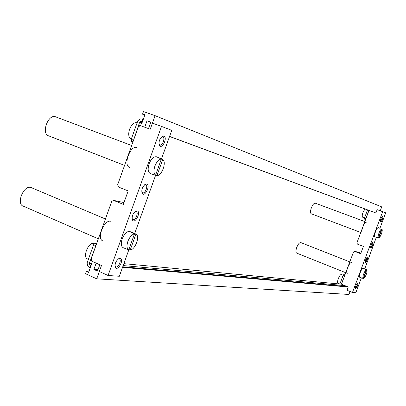 <?xml version="1.0" encoding="UTF-8"?>
<svg xmlns="http://www.w3.org/2000/svg" width="406" height="406" viewBox="0 0 406 406"><rect width="100%" height="100%" fill="white"/><g stroke="black" fill="none" stroke-linecap="round" stroke-linejoin="round"><path stroke-width="0.61" d="M108.072 275.491L161.517 126.403L152.428 123.119L150.24 129.23L140.39 125.642L138.35 126.804L117.649 184.776L118.471 187.024L128.164 190.927L123.348 204.385L113.584 200.376L111.675 201.508L91.162 258.957L91.959 261.241L101.475 265.519L99.328 271.523L108.072 275.491L119.334 276.273L128.92 249.583M163.902 136.152L162.557 136.264C159.502 138.756 158.447 141.836 159.401 145.5C161.964 149.931 167.922 137.548 163.902 136.152M146.713 184.06L145.465 184.217C142.344 186.709 141.227 189.744 142.125 193.337C144.703 197.727 150.936 185.1 146.713 184.06M137.106 210.831L135.919 211.013C132.757 213.5 131.605 216.525 132.473 220.077C135.056 224.437 141.44 211.673 137.106 210.831M120.074 258.302L118.994 258.51C115.761 261.012 114.548 264.012 115.355 267.508C117.943 271.812 124.612 258.779 120.074 258.302M134.701 233.491L155.645 175.179M161.476 158.944L171.748 130.346L161.517 126.403M114.969 266.072L115.877 266.991C118.588 267.864 122.013 259.393 119.151 258.891L118.212 258.987M132.067 218.692L132.975 219.6C135.69 220.524 138.938 211.983 136.081 211.435L135.071 211.546M141.714 191.977L142.618 192.88C145.333 193.835 148.479 185.243 145.627 184.664L144.587 184.791L145.465 184.217M158.979 144.196L159.868 145.074C162.527 146.069 165.526 137.553 162.786 136.776L161.624 136.898M91.583 264.113L89.178 263.9L90.883 265.565L89.396 267.64L87.691 265.971L87.097 262.961L93.608 244.722L95.171 243.189L96.724 243.382M89.178 263.9L89.432 263.195M90.391 260.5L96.278 244.63M90.294 267.711L89.396 267.64M94.222 243.676L93.06 243.219C87.61 243.585 82.667 257.45 87.452 258.942L88.366 259.398M133.193 141.237L138.756 125.043M132.975 141.846L131.534 141.303L131.224 139.319L137.832 120.805L140.182 118.938L143.338 119.217M139.72 122.333L139.989 121.587L142.323 121.546L142.516 118.897M139.989 121.587L142.191 122.419M137.076 122.916L136.101 122.607C133.478 122.79 131.3 125.012 129.575 129.275C128.215 133.67 128.489 136.761 130.407 138.558L131.351 138.959M103.21 240.956C96.009 239.667 104.139 218.941 110.919 221.316M98.348 238.835L23.634 206.284C15.722 204.599 23.487 184.801 30.998 187.501L31.851 187.861M129.869 167.465C122.703 166.018 130.123 144.937 136.913 147.49M124.566 165.399L48.821 135.903C40.93 134.112 47.903 113.929 55.449 116.766L55.932 116.948M134.498 233.856L128.732 249.898C126.789 248.589 126.499 245.742 127.875 241.367C129.626 237.038 131.833 234.536 134.498 233.856L131.392 232.389L132.447 232.46L130.722 231.643M130.199 250.076L135.944 234.079C140.283 235.866 135.34 249.609 130.199 250.076L128.854 249.558M125.561 248.645L123.571 247.878C121.13 246.853 120.658 243.879 122.16 238.941C124.414 233.643 127.048 231.105 130.062 231.334M135.944 234.079L132.447 232.46M128.732 249.898L125.845 248.776M132.848 232.618L132.706 233.014M161.365 159.045L155.549 175.235C153.717 173.575 153.498 170.525 154.899 166.079C156.65 161.74 158.807 159.396 161.365 159.045L156.899 156.949M156.944 175.625L162.745 159.482C166.851 161.979 161.862 175.844 156.944 175.625L155.579 175.159M152.666 174.321L150.54 173.595C147.987 172.388 147.5 169.14 149.078 163.857C151.194 158.802 153.671 156.442 156.498 156.777M162.745 159.482L158.934 157.812M155.549 175.235L153.443 174.514M122.744 266.783L347.211 286.565M96.714 278.826L85.57 273.72L86.392 271.416L87.062 270.969L87.61 272.066L88.584 272.512L91.726 263.717L90.751 263.276L89.787 263.712L89.467 262.799L90.294 260.49L96.146 263.124L93.887 269.442L97.521 271.096L99.79 264.763L101.475 265.519L96.714 278.826L348.987 294.462L350.089 291.513M122.541 267.351L348.257 286.991L342.339 284.586L341.811 283.327L353.504 251.979L354.656 251.385L360.68 253.72L363.411 246.406L357.437 244.113L356.899 242.869L368.653 211.359L369.876 210.77L375.9 212.967L377.133 209.663L382.66 211.673L352.454 292.477L347.034 290.265L348.257 286.991M87.254 271.035L89.061 271.172M87.61 272.066L88.711 272.147M89.858 263.743L91.66 263.9M90.294 260.49L91.269 260.581M123.866 263.656L341.903 284.22M123.18 265.57L344.948 285.646M93.887 269.442L97.998 269.767M379.925 228.289L385.7 212.845L382.66 211.673M355.707 288.422C357.64 286.342 358.254 284.54 357.554 283.018C356.098 284.576 355.417 286.326 355.509 288.28L355.707 288.422M365.39 262.54C366.517 262.839 368.709 256.359 367.217 257.115L365.436 260.109L365.106 261.89L365.39 262.54M370.835 247.97C371.952 248.33 374.149 241.778 372.657 242.534L371.744 243.585L370.891 245.534L370.561 247.32L370.835 247.97M380.564 221.955C381.655 222.427 383.873 215.743 382.376 216.494L381.467 217.545L380.625 219.509L380.305 221.306L380.564 221.955M361.386 277.851L355.829 292.711L352.454 292.477M378.326 237.855C377.169 236.911 380.052 229.212 381.615 229.075L378.326 237.855L376.352 237.195L364.745 268.858M357.838 252.055L360.873 253.202M380.305 221.295C381.625 220.077 382.183 218.58 381.985 216.809M370.561 247.3C371.886 246.097 372.454 244.61 372.277 242.839M365.106 261.86C366.43 260.672 367.009 259.19 366.836 257.414M355.407 287.737L355.417 287.742C356.747 286.534 357.336 285.063 357.178 283.317M365.639 219.443L368.846 210.389M365.603 219.534L364.405 219.093L364.471 218.088L367.526 209.902M364.958 208.948L363.015 212.404C362.193 214.779 362.02 216.362 362.497 217.154L364.497 218.027M339.883 284.033L343.055 275.527L343.684 274.654L344.983 274.821M341.329 284.164L344.821 275.253M339.858 284.027L337.904 283.139C336.554 282.434 339.375 274.857 341.121 274.497L341.553 274.649M362.37 233.069C361.502 232.46 361.634 230.481 362.771 227.127C364.101 223.858 365.319 222.209 366.42 222.168M360.782 232.471L311.27 213.784C310.245 213.125 310.27 211.156 311.351 207.877C312.656 204.69 313.934 203.112 315.183 203.142L315.264 203.173M347.282 273.334C346.43 272.776 346.551 270.888 347.653 267.666C349.028 264.306 350.287 262.586 351.439 262.515M345.765 272.725L296.659 253.1C295.664 252.491 295.685 250.609 296.73 247.457C298.08 244.179 299.405 242.544 300.704 242.544L300.821 242.59M378.742 237.972L382.021 229.207C382.452 229.974 382.254 231.537 381.422 233.902C380.493 236.236 379.6 237.591 378.742 237.972L378.336 237.835M376.489 237.297L375.022 236.805C373.226 236.607 376.834 226.908 378.428 227.67L378.483 227.695M382.021 229.207L381.615 229.075M363.573 278.516L366.836 269.792C367.303 270.457 367.125 271.959 366.298 274.304C365.375 276.633 364.466 278.039 363.573 278.516L363.167 278.369M366.405 269.721L363.137 278.46C361.903 277.724 364.766 270.066 366.405 269.721L363.395 268.27M361.254 277.811L359.823 277.298C358.016 277.131 361.721 267.503 363.314 268.234M363.137 278.46L361.426 277.851M366.836 269.792L364.786 268.873M148.494 128.595L150.24 129.23L155.092 115.68L143.47 111.538L142.633 113.888L142.912 114.746L143.963 114.269L144.972 114.629L141.775 123.586L140.765 123.221L140.319 122.201L139.502 122.668L138.664 125.012L144.724 127.22L147.023 120.79L150.799 122.15L148.494 128.595M374.834 212.577L169.566 136.411M375.9 212.967L169.571 136.406M380.255 210.795L381.716 206.877L155.092 115.68M144.962 114.665L143.963 114.269M142.039 122.851L140.39 122.226M369.785 210.739L169.546 136.467M140.243 125.596L138.664 125.012M372.53 211.739L169.561 136.431M150.773 122.231L147.023 120.79M113.685 200.417L123.992 202.594M95.171 243.189L96.572 243.803M93.608 244.722L95.694 245.645M131.224 139.319L133.371 140.121M87.183 271.005L89.071 271.147M358.056 252.111L354.717 251.405M364.471 218.088L365.791 218.575M343.684 274.654L344.867 275.131M343.055 275.527L344.359 276.05M113.584 200.376L123.997 202.579M115.507 266.828L115.877 266.991M115.121 266.402L115.355 267.508M118.334 258.901L118.994 258.51M132.686 219.479L132.975 219.6M132.209 218.991L132.473 220.077M135.112 211.516L135.919 211.013M141.851 192.256L142.125 193.337M159.096 144.429L159.401 145.5M161.684 136.868L162.557 136.264M105.433 218.996L30.998 187.501M131.671 145.51L55.449 116.766M87.062 270.969L89.081 271.117M357.99 252.09L354.656 251.385M364.842 221.585L315.183 203.142M349.81 261.875L300.704 242.544M379.914 228.284L378.428 227.67"/></g></svg>
